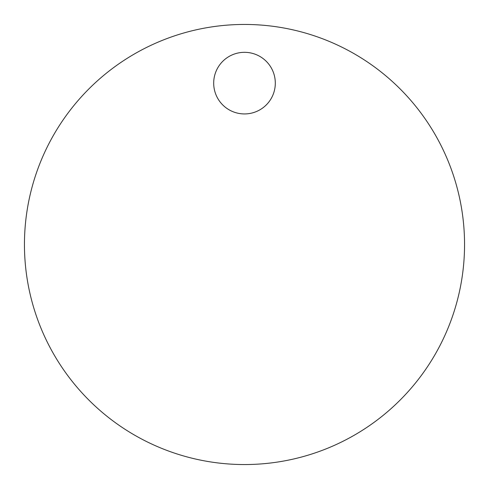<?xml version="1.0" encoding="UTF-8"?>
<svg xmlns="http://www.w3.org/2000/svg" width="489" height="489" viewBox="0 0 489 489"><rect width="100%" height="100%" fill="white"/><g stroke="black" fill="none" stroke-linecap="round" stroke-linejoin="round"><path stroke-width="0.73" d="M464.55 244.5A220.05 220.05 0 0 0 244.5 24.45A220.05 220.05 0 0 0 24.45 244.5A220.05 220.05 0 0 0 244.5 464.55A220.05 220.05 0 0 0 464.55 244.5M213.693 83.13A30.807 30.807 0 0 0 244.5 113.937A30.807 30.807 0 0 0 275.307 83.13A30.807 30.807 0 0 0 244.5 52.323A30.807 30.807 0 0 0 213.693 83.13"/></g></svg>
